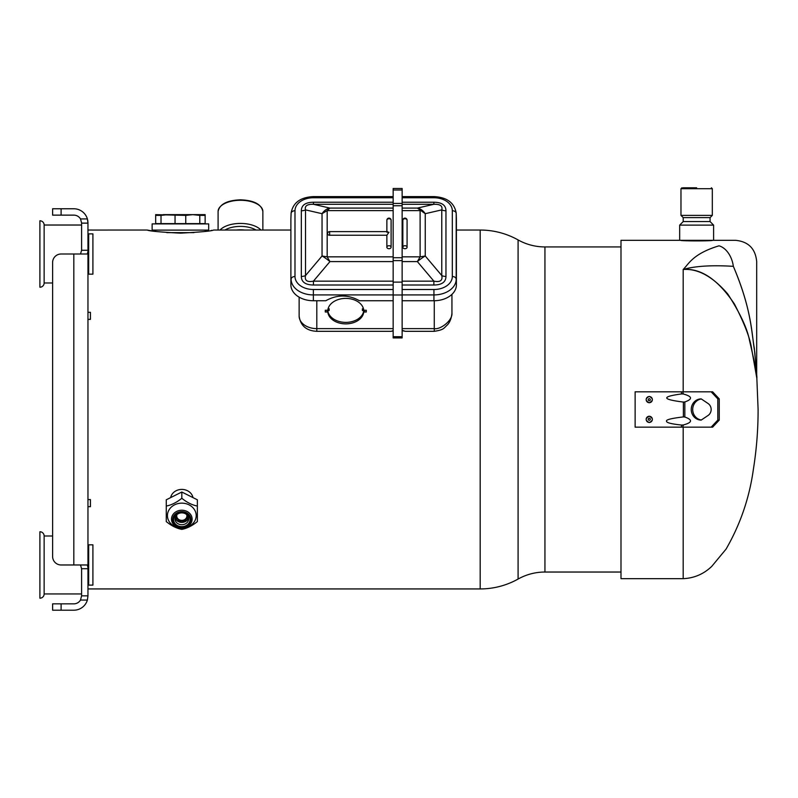 <?xml version="1.0" encoding="UTF-8"?>
<svg xmlns="http://www.w3.org/2000/svg" width="798" height="798" viewBox="0 0 798 798"><rect width="100%" height="100%" fill="white"/><g stroke="black" fill="none" stroke-linecap="round" stroke-linejoin="round"><path stroke-width="1.2" d="M88.668 547.308A4.239 4.239 0 0 1 87.96 549.652L87.96 506.67L90.433 506.67L90.433 499.598L87.96 499.598L87.96 319.38L90.433 319.38L90.433 312.307L87.96 312.307L87.96 269.325A4.239 4.239 0 0 1 88.668 271.669M87.96 230.043L92.199 230.043M87.96 588.934L480.187 588.934A77.606 77.606 0 0 0 518.092 579.049A54.982 54.982 0 0 1 544.944 572.036L620.994 572.036M107.75 230.043L147.181 230.043C149.146 231.071 160.218 232.108 180.398 233.146L180.398 233.146C200.577 232.108 211.65 231.071 213.615 230.043L290.891 230.043M456.406 230.043L480.187 230.043A77.606 77.606 0 0 1 518.092 239.929A54.982 54.982 0 0 0 544.944 246.931L620.994 246.931M107.75 230.053L92.199 230.053L107.75 230.053M147.181 230.043L149.166 230.403M149.715 230.492L152.797 231.001M206.123 230.113L204.777 231.47L208.009 231.001M211.091 230.492L211.959 230.343M170.812 496.954A11.312 9.795 180 0 1 181.814 489.413A11.312 9.795 0 0 1 192.817 496.954M181.326 522.241A9.466 8.199 180 0 0 181.814 522.251L186.822 520.416L188.537 517.613A6.853 5.935 0 0 1 181.814 522.401A6.853 5.935 0 0 1 175.091 517.623L176.807 520.416L181.814 522.261A9.466 8.199 0 0 0 182.303 522.241M187.43 515.378A5.656 4.898 0 0 1 181.814 520.855A5.656 4.898 180 0 1 176.198 515.378M186.642 514.57A5.087 4.409 0 0 1 186.902 515.957A5.087 4.409 0 0 1 181.814 520.366A5.087 4.409 180 0 1 176.727 515.957A5.087 4.409 180 0 1 176.986 514.57M236.278 230.043A20.209 10.105 0 0 1 240.477 229.824A20.209 10.105 180 0 1 244.677 230.043M256.028 230.043A20.209 10.105 180 0 0 240.477 226.393A20.209 10.105 0 0 0 224.926 230.043M220.049 230.043A22.384 11.192 0 0 1 240.477 223.43A22.384 11.192 180 0 1 260.906 230.043M193.974 232.627L166.832 232.627M208.677 230.113L152.129 230.113L152.129 223.899L208.677 223.899L208.677 230.113M152.129 223.899L208.677 223.899M61.107 610.201L73.825 610.201A14.135 14.135 0 0 0 87.381 600.056L87.96 595.847L81.596 595.847L80.498 600.056A7.771 7.771 0 0 1 73.825 603.847L52.618 603.847L52.618 610.201L61.107 610.201L61.107 603.847M87.96 250.273L81.596 250.273L81.596 222.901L80.498 218.921A7.771 7.771 0 0 0 73.825 215.131L52.618 215.131L52.618 208.767L73.825 208.767A14.135 14.135 0 0 1 87.381 218.921L87.96 222.901L87.96 595.847M81.596 250.273L80.498 254.003M87.96 568.705L81.596 568.705L80.498 564.974M81.596 568.705L81.596 595.847M39.9 287.22A4.239 4.239 0 0 0 44.139 282.981L44.139 225.026A4.239 4.239 0 0 0 39.9 220.787L39.9 287.22A4.239 4.239 0 0 0 44.139 282.981L52.618 282.981L52.618 535.997L44.139 535.997L44.139 593.951L81.596 593.951M52.618 556.495L52.618 262.482A8.479 8.479 0 0 1 61.107 254.003L73.825 254.003L73.825 564.974L61.107 564.974A8.479 8.479 0 0 1 52.618 556.495M87.95 222.433A14.135 14.135 0 0 0 87.91 221.754M87.82 220.906A14.135 14.135 0 0 0 87.64 219.939M87.96 251.21L87.381 254.003L73.825 254.003M73.825 564.974L87.381 564.974L87.96 567.767M44.139 225.026L81.596 225.026M87.96 238.682A4.239 4.239 0 0 0 88.668 236.338M88.668 233.864L88.668 274.143L92.907 274.143L92.907 233.864L88.668 233.864M39.9 531.757A4.239 4.239 0 0 1 44.139 535.997A4.239 4.239 0 0 0 39.9 531.757L39.9 598.191A4.239 4.239 0 0 0 44.139 593.951A4.239 4.239 0 0 1 39.9 598.191M87.96 580.296A4.239 4.239 0 0 1 88.668 582.64M88.668 544.835L88.668 585.114L92.907 585.114L92.907 544.835L88.668 544.835M161.016 223.61L161.016 215.38L155.67 215.38L155.67 223.61L205.136 223.61L205.136 215.38L199.789 215.38L199.789 223.61M161.016 215.38L168.029 214.642L205.136 214.642L205.136 215.38M155.67 215.38L155.67 214.642L185.754 215.38L185.754 223.61M175.051 215.38L175.051 223.61M185.754 215.38L192.767 214.642L199.789 215.38M163.301 214.642L168.039 214.642M181.814 512.336A8.269 7.162 180 0 0 173.545 519.498A8.269 7.162 180 0 0 181.814 526.65A8.269 7.162 180 0 0 190.084 519.498A8.269 7.162 180 0 0 181.814 512.336M181.814 512.855A6.853 5.935 180 0 0 174.962 518.79A6.853 5.935 180 0 0 181.814 524.725A6.853 5.935 180 0 0 188.667 518.79A6.853 5.935 180 0 0 181.814 512.855M181.814 492.017L166.263 499.797L166.263 521.593C171.45 525.802 176.637 528.396 181.814 529.373C187.001 528.396 192.178 525.802 197.365 521.593L197.365 506.052C192.178 505.074 187.001 502.481 181.814 498.271L181.814 492.017L197.365 499.797L197.365 506.052M181.814 503.149A14.384 12.459 0 0 1 196.198 515.608A14.384 12.459 0 0 1 181.814 528.067L181.814 528.067A10.304 8.918 180 0 0 192.119 519.139A10.304 8.918 180 0 0 181.814 510.221A10.304 8.918 180 0 0 171.51 519.139A10.304 8.918 180 0 0 181.814 528.067L181.814 528.067A14.384 12.459 180 0 1 167.43 515.608A14.384 12.459 180 0 1 181.814 503.149M181.814 498.271C176.627 502.481 171.45 505.074 166.263 506.052M451.937 313.295A13.426 9.496 180 0 0 451.937 313.135L451.937 294.372L451.937 313.135C451.229 321.584 447.369 324.816 447.469 324.836C443.528 328.287 444.267 329.783 434.272 331.32L434.272 328.626L402.132 328.626M393.155 330.951L391.15 331.32L393.155 330.651M402.132 330.312L405.294 331.32L434.272 331.32M451.937 313.135C452.685 320.636 440.167 329.923 434.272 328.626L434.272 300.746M366.282 312.008A2.823 1.995 180 0 1 364.287 311.439L363.758 311.07L363.758 312.008L366.282 312.008L366.282 310.262L363.758 310.262A18.025 12.748 0 0 0 345.783 298.392A18.025 12.748 0 0 0 327.798 310.262L325.285 310.262L325.285 312.008A2.823 1.995 0 0 0 327.27 311.439L327.798 311.07L327.798 312.008L325.285 312.008M363.758 312.008A18.025 12.748 0 0 1 345.783 323.878A18.025 12.748 0 0 1 327.798 312.008M391.15 331.32L316.806 331.32C306.422 330.821 300.527 325.754 299.14 316.138L299.14 297.155L299.14 316.138A17.666 12.499 180 0 0 316.806 328.626L316.806 300.746M328.078 308.766L329.175 308.766A1.416 0.998 0 0 0 328.178 309.055L327.968 309.195M329.175 308.766L329.175 310.512A1.416 0.998 0 0 0 328.178 310.801L327.798 311.07M327.868 311.021A18.025 12.748 180 0 0 345.783 322.382A18.025 12.748 180 0 0 363.698 311.021M363.758 311.07L363.379 310.801A1.416 0.998 0 0 0 362.392 310.512L362.392 308.766L363.489 308.766M363.599 309.195L363.379 309.055A1.416 0.998 0 0 0 362.392 308.766M393.155 294.921L313.365 294.921L313.365 300.746L325.793 300.746C337.015 294.472 348.237 294.472 359.449 300.746L393.155 300.746M402.132 300.746L433.932 300.746A22.474 15.89 180 0 0 456.406 284.846L456.406 219.081A22.474 15.89 180 0 0 456.406 218.672L456.197 213.006A22.264 15.741 180 0 1 456.197 213.415L456.406 219.081M313.365 300.746A22.474 15.89 180 0 1 290.891 284.846L290.891 219.081A22.474 15.89 180 0 1 290.901 218.672L291.11 213.006A22.264 15.741 180 0 0 291.1 213.415A3.89 2.753 0 0 1 294.991 210.742A18.374 12.997 180 0 1 313.365 197.744L393.155 197.744M393.155 202.233L313.434 202.233C305.464 202.323 301.435 205.176 301.335 210.782L301.335 276.457C301.435 282.063 305.464 284.916 313.434 285.006L313.434 281.145L393.155 281.145M402.132 285.006L433.873 285.006C441.803 284.946 445.833 282.093 445.962 276.457L445.962 210.782C445.873 205.176 441.843 202.323 433.873 202.233L433.873 204.288L402.132 204.288M433.873 285.006L433.873 281.145C440.157 282.412 442.8 280.547 441.773 275.549L441.773 209.884C442.82 205.954 440.187 204.098 433.873 204.288L417.354 208.088A14.135 10.683 77 0 1 425.254 213.684L425.254 255.998A14.135 2.075 139.8 0 0 417.354 261.584L433.873 281.145L402.132 281.145M445.962 276.457A7.491 5.297 0 0 1 441.773 275.549L425.254 255.998L420.117 256.836L417.354 261.584L402.132 261.584M301.335 276.457A7.491 5.297 180 0 0 305.524 275.549C304.477 280.527 307.12 282.392 313.434 281.145L329.953 261.584A14.135 2.075 -139.8 0 0 322.043 255.998L305.524 275.549L305.524 209.884L322.043 213.684L327.18 210.612L393.155 210.612M301.335 210.782A7.491 5.297 180 0 0 305.524 209.884C304.477 205.954 307.12 204.098 313.434 204.288L329.953 208.088A14.135 10.683 103 0 0 322.043 213.684L322.043 255.998L327.18 256.836L329.953 261.584L393.155 261.584M313.434 202.233L313.434 204.288L393.155 204.288M445.962 210.782A7.491 5.297 0 0 1 441.773 209.884L425.254 213.684L417.354 208.088L402.132 208.088M393.155 208.088L329.953 208.088L327.18 210.612L327.18 256.836L393.155 256.836M407.08 220.238L407.08 247.22A2.125 1.496 0 0 1 404.955 248.717A2.125 1.496 180 0 1 402.84 247.22L402.84 220.238A2.125 1.496 180 0 1 404.955 218.732A2.125 1.496 180 0 1 407.08 220.238A2.125 2.125 0 0 0 404.955 218.113A2.125 2.125 0 0 0 402.84 220.238M329.624 235.23L329.624 231.61A2.125 2.125 0 0 0 327.499 233.724A2.125 1.496 0 0 0 329.624 235.23L386.87 235.23L386.87 247.22A2.125 1.496 0 0 0 388.985 248.717A2.125 1.496 180 0 0 391.11 247.22A2.125 1.496 180 0 0 388.985 245.724A2.125 1.496 180 0 0 386.87 247.22M391.11 220.238A2.125 2.125 0 0 0 388.985 218.113A2.125 2.125 0 0 0 386.87 220.238A2.125 1.496 180 0 1 388.985 218.732A2.125 1.496 180 0 1 391.11 220.238L391.11 247.22M386.87 220.238L386.87 231.61M386.87 235.23L388.985 232.228L386.87 232.228M402.132 190.004L402.132 337.933L393.155 337.933L393.155 188.498L402.132 188.498L402.132 190.004L393.155 190.004M683.158 269.495C697.871 268.387 712.754 276.567 727.786 294.023C740.035 313.045 747.257 328.427 749.442 340.167C754.878 363.489 757.342 376.207 756.843 378.322L751.417 347.579C749.761 337.325 744.105 322.801 734.429 304.018C717.961 279.5 700.873 267.988 683.158 269.495C694.888 266.063 711.616 265.006 733.342 266.333C751.437 308.696 751.307 331.609 754.28 348.058L756.684 374.192L754.699 351.679C751.686 334.711 752.295 311.021 733.342 266.333A21.207 14.115 -103.5 0 0 718.998 245.824C692.574 253.804 688.514 264.377 683.158 269.495M754.978 354.232L754.848 352.975M751.826 330.671L751.377 327.918M718.998 245.824C740.853 238.692 740.853 238.692 718.998 245.824M683.208 221.575L710.07 221.575L710.07 217.615L683.208 217.615L683.208 221.575L679.677 225.116L679.677 240.308L620.994 240.308L620.994 578.67L683.188 578.67L683.188 427.159M712.365 240.308L712.544 240.308C713.582 241.116 679.667 241.116 680.744 240.308M733.342 266.333C764.285 260.098 764.285 260.098 733.342 266.333M683.377 402.062L683.377 416.915C671.627 418.312 666.011 419.688 666.53 421.065C666.101 422.641 671.188 423.977 681.761 425.065L681.163 427.159L711.168 427.159L717.801 420.087L717.801 398.89L711.168 391.818L682.749 391.818L683.347 394.022L681.761 393.913C661.223 396.656 661.761 399.369 683.377 402.062L684.834 401.953L684.834 417.025L683.377 416.915M681.163 427.159L635.128 427.159L635.128 391.818L681.163 391.818L681.761 393.913M649.263 402.771C645.153 400.656 645.153 398.531 649.263 396.416C653.372 398.531 653.372 400.656 649.263 402.771M649.263 422.551C645.153 420.446 645.153 418.322 649.263 416.207C653.372 418.322 653.372 420.436 649.263 422.551M681.761 425.065L683.347 424.955C692.365 422.521 692.864 419.878 684.834 417.025M681.163 391.818L682.749 391.818M684.834 401.953C692.864 399.1 692.365 396.456 683.347 394.022M701.203 420.087A10.603 9.965 90 0 1 691.238 409.484A10.603 9.965 90 0 1 701.203 398.89L708.075 403.519A7.072 6.643 90 0 1 708.075 415.459L701.203 420.087M701.342 419.997A10.603 9.965 90 0 1 692.694 409.484A10.603 9.965 90 0 1 701.342 398.98M711.168 427.159L712.614 427.159L719.257 420.087L719.257 398.89L712.614 391.818L711.168 391.818M717.801 420.087L719.257 420.087M717.801 398.89L719.257 398.89M710.07 221.575L713.602 225.116L713.602 240.308L679.677 240.308M713.602 225.116L679.677 225.116M683.208 217.615L680.973 215.38L712.315 215.38L710.07 217.615M696.644 187.799L682.988 187.799M480.187 588.934L480.187 230.043M518.092 579.049L518.092 239.929M544.944 572.036L544.944 246.931M262.861 211.47C261.365 204.218 253.904 200.338 240.477 199.819C227.051 200.338 219.59 204.218 218.093 211.47A22.384 11.192 0 0 1 240.477 200.278A22.384 11.192 0 0 1 262.861 211.47L262.861 230.043M87.381 600.056L80.498 600.056M61.107 215.131L61.107 208.767M87.381 218.921L80.498 218.921M87.96 223.131L81.596 223.131M181.814 527.358A9.077 7.86 180 0 0 190.892 519.498A9.077 7.86 180 0 0 181.814 511.628A9.077 7.86 180 0 0 172.737 519.498A9.077 7.86 180 0 0 181.814 527.358M186.692 520.635A7.162 6.204 0 0 1 181.814 522.291A7.162 6.204 0 0 1 176.937 520.635M393.155 328.626L316.806 328.626L316.806 331.32M364.287 310.262L364.287 311.439M363.379 310.801L363.379 309.055M327.27 310.262L327.27 311.439M328.178 309.055L328.178 310.801M290.891 219.081L290.891 284.846M291.11 213.006C292.996 202.712 300.417 197.246 313.365 196.607L313.365 197.744M402.132 197.744L433.932 197.744A18.374 12.997 180 0 1 452.316 210.742L452.316 276.507A18.374 12.997 180 0 1 433.932 289.504L402.132 289.504M402.132 196.607L433.932 196.607L433.932 197.744M452.316 276.507A3.89 2.753 180 0 1 456.197 279.18L456.197 213.415A3.89 2.753 180 0 0 452.316 210.742M433.932 300.746L433.932 294.921A22.264 15.741 180 0 0 456.197 279.18L456.406 284.846M402.132 294.921L433.932 294.921L433.932 289.504M393.155 289.504L313.365 289.504A18.374 12.997 180 0 1 294.991 276.507L294.991 210.742M294.991 276.507A3.89 2.753 0 0 0 291.1 279.18A22.264 15.741 180 0 0 313.365 294.921L313.365 289.504M313.434 285.006L393.155 285.006M433.873 202.233L402.132 202.233M402.132 210.612L420.117 210.612L420.117 256.836L402.132 256.836M407.08 247.22A2.125 1.496 180 0 0 404.955 245.724A2.125 1.496 180 0 0 402.84 247.22M402.132 257.714L393.155 257.714M402.132 205.744L393.155 205.744M402.132 260.617L393.155 260.617M402.132 282.103L393.155 282.103M402.132 294.991L393.155 294.991M402.132 336.726L393.155 336.726M402.132 203.43L393.155 203.43M683.188 269.495L683.188 391.818M649.263 396.546A3.082 3.082 180 0 1 652.345 399.618A3.082 3.082 180 0 1 649.263 402.701A3.082 3.082 180 0 1 646.171 399.618A3.082 3.082 180 0 1 649.263 396.546M649.263 398.711A1.017 1.017 180 0 1 650.28 399.718A1.017 1.017 180 0 1 649.263 400.736A1.017 1.017 180 0 1 648.245 399.718A1.017 1.017 180 0 1 649.263 398.711M649.263 416.277A3.082 3.082 0 0 1 652.345 419.359A3.082 3.082 0 0 1 649.263 422.431A3.082 3.082 0 0 1 646.171 419.359A3.082 3.082 0 0 1 649.263 416.277M649.263 418.242A1.017 1.017 0 0 1 650.28 419.259A1.017 1.017 0 0 1 649.263 420.267A1.017 1.017 0 0 1 648.245 419.259A1.017 1.017 0 0 1 649.263 418.242M683.347 424.955L682.749 427.159M681.891 187.799L680.973 188.717L712.315 188.717L712.315 215.38M218.093 211.47L218.093 230.043M156.029 231.47L154.672 230.113M81.586 582.929L81.596 583.917M81.586 236.048L81.596 235.061M402.132 330.671L405.294 331.32M313.365 196.607L393.155 196.607M433.932 196.607C446.89 197.246 454.311 202.712 456.197 213.006M329.624 231.61L387.489 231.61M683.188 578.67C694.18 578.161 703.686 574.071 711.726 566.41L726.06 549.114C740.374 524.296 749.492 497.633 753.412 469.114C756.564 449.364 758.13 429.494 758.1 409.484L756.684 374.222L756.684 261.505C755.427 248.627 748.364 241.565 735.487 240.308L712.544 240.308M712.315 188.717L711.397 187.799M680.973 188.717L680.973 215.38"/></g></svg>
